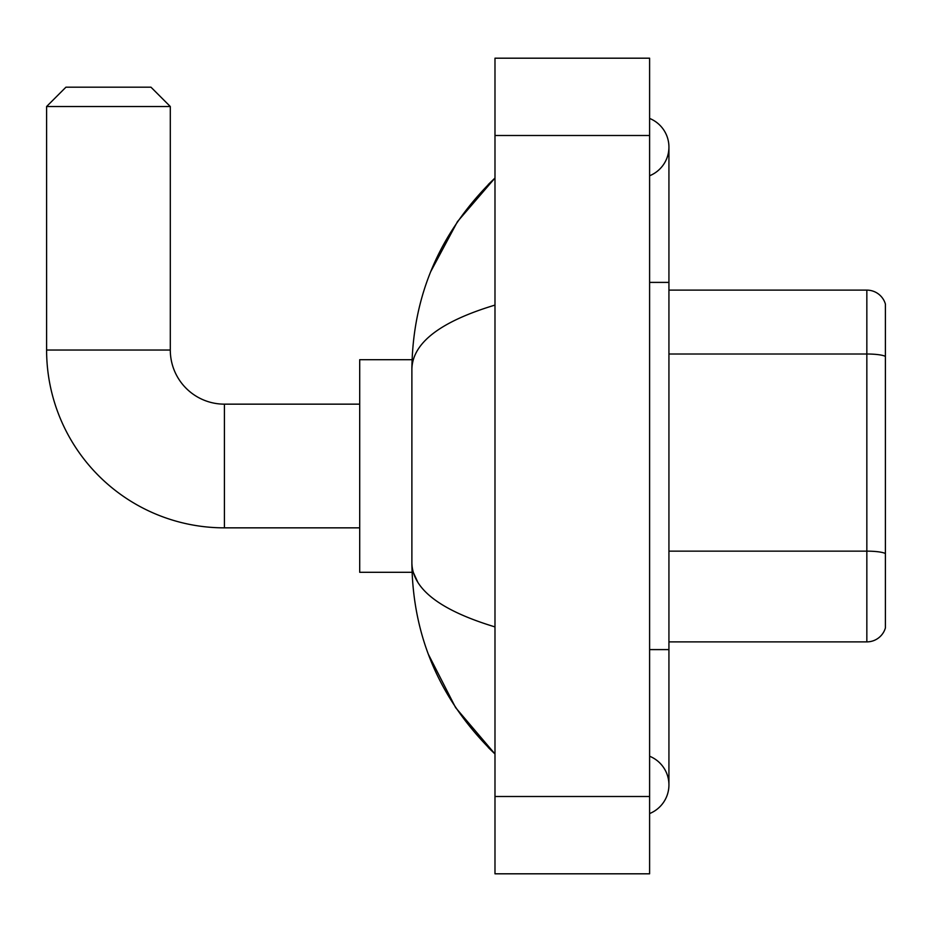 <?xml version="1.0" encoding="UTF-8"?>
<svg xmlns="http://www.w3.org/2000/svg" width="932" height="932" viewBox="0 0 932 932"><rect width="100%" height="100%" fill="white"/><g stroke="black" fill="none" stroke-linecap="round" stroke-linejoin="round"><path stroke-width="1.4" d="M885.4 304.042A19.327 19.327 0 0 0 866.842 290.12A19.327 19.327 0 0 1 885.4 304.042L885.4 627.958A19.327 19.327 0 0 1 866.842 641.88L668.931 641.88M885.4 356.42A19.327 3.355 180 0 0 866.842 354.009L866.842 290.12L668.931 290.12M649.604 813.566A30.919 30.919 0 0 0 649.604 756.236A30.919 30.919 0 0 1 649.604 813.566A30.919 30.919 0 0 0 668.931 784.895A30.919 30.919 0 0 1 649.604 813.566M649.604 118.434A30.919 30.919 0 0 1 649.604 175.764A30.919 30.919 0 0 0 649.604 118.434A30.919 30.919 0 0 1 668.931 147.105A30.919 30.919 0 0 0 649.604 118.434M494.985 305.09C440.323 321.575 412.62 342.871 411.886 368.979L411.886 563.021C412.503 589.047 440.207 610.332 494.985 626.91M494.985 873.808L649.604 873.808L649.604 58.192L494.985 58.192L494.985 873.808M411.886 368.979C412.713 294.652 440.417 230.996 494.985 178.024L457.472 221.618L430.7 271.678M428.359 654.276L455.62 707.633L494.985 753.976C440.417 700.992 412.713 637.348 411.886 563.021M417.687 581.964L413.26 572.295M359.705 527.85L224.414 527.85A177.814 177.814 0 0 1 46.6 350.036L46.6 106.516L65.927 87.189L150.972 87.189L170.3 106.516L46.6 106.516M224.414 527.85L224.414 404.15A54.114 54.114 0 0 1 170.3 350.036L170.3 106.516M412.049 359.705L359.705 359.705L359.705 572.295L412.049 572.295M885.4 553.561A19.327 3.355 180 0 0 866.842 551.15L866.842 354.009L668.931 354.009M866.842 641.88L866.842 551.15L668.931 551.15M649.604 649.604L668.931 649.604L668.931 147.105M649.604 282.396L668.931 282.396M494.985 796.499L649.604 796.499M494.985 135.501L649.604 135.501M46.6 350.036L170.3 350.036M668.931 649.604L668.931 784.895M494.985 178.024L488.263 184.513M494.985 753.976L488.263 747.487M359.705 404.15L224.414 404.15"/></g></svg>
